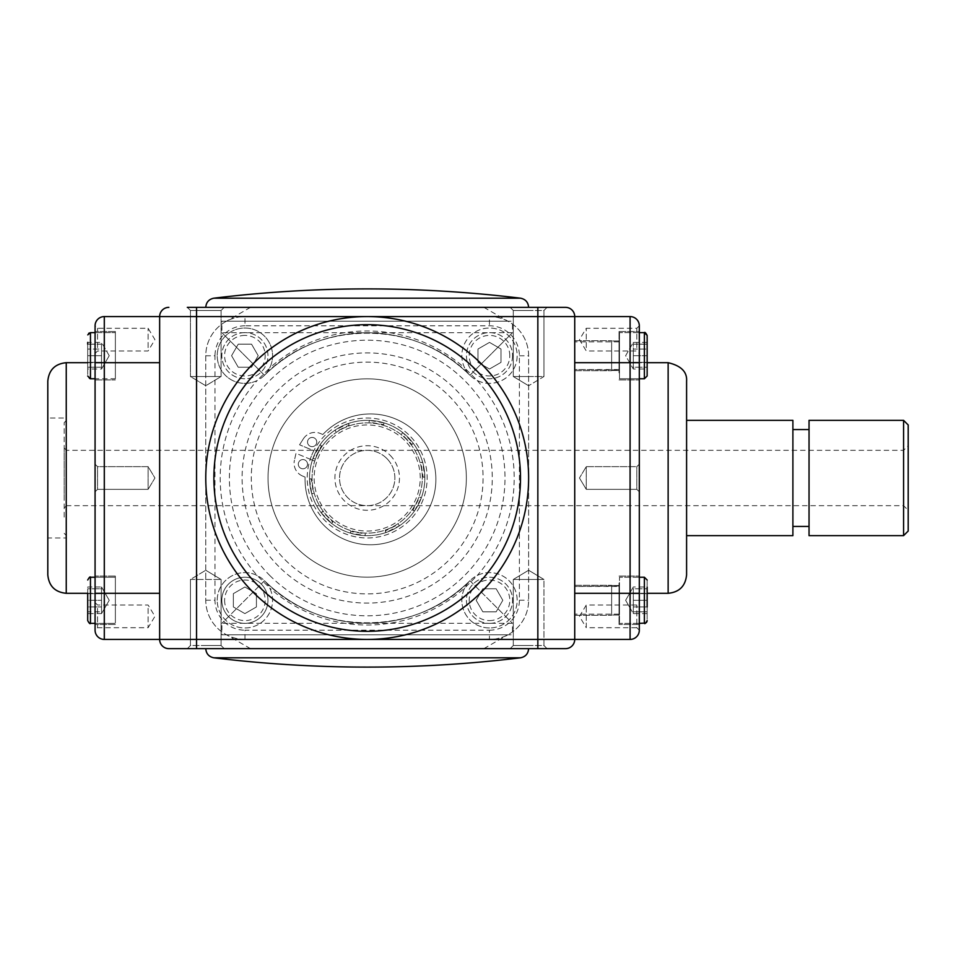 <?xml version="1.0" encoding="UTF-8"?>
<svg xmlns="http://www.w3.org/2000/svg" width="956" height="956" viewBox="0 0 956 956"><rect width="100%" height="100%" fill="white"/><g stroke="black" fill="none" stroke-linecap="round" stroke-linejoin="round"><path stroke-width="0.72" stroke-dasharray="4.78 3.58" d="M315.934 451.626A57.647 57.647 0 0 0 312.373 460.135L314.727 461.115A55.113 55.113 0 0 0 369.996 533.042A55.113 55.113 0 0 0 417.664 455.857A55.113 55.113 0 0 0 314.727 461.115L310.246 459.25A59.953 59.953 0 0 0 376.401 537.248A59.953 59.953 0 0 0 415.764 442.855A59.953 59.953 0 0 0 313.795 450.73L299.551 444.791L313.795 450.73A59.953 59.953 0 0 0 310.246 459.25L296.002 453.299L294.436 460.254L296.002 453.299L312.373 460.135A57.647 57.647 0 0 0 310.341 468.428A57.647 57.647 0 0 1 393.86 426.89A57.647 57.647 0 0 1 407.555 519.156A57.647 57.647 0 0 1 310.341 468.428A57.647 57.647 0 0 0 381.683 533.807A57.647 57.647 0 0 0 412.215 441.983A57.647 57.647 0 0 0 315.934 451.626M386.953 458.629A27.676 27.676 0 0 0 340.539 470.579A27.676 27.676 0 0 0 374.095 504.804A27.676 27.676 0 0 0 386.953 458.629A27.676 27.676 0 0 0 347.817 458.247A27.676 27.676 0 0 0 347.434 497.371A27.676 27.676 0 0 0 386.571 497.753A27.676 27.676 0 0 0 386.953 458.629M903.587 495.77L903.587 450.324L903.587 495.77M66.251 450.324L66.251 505.676L66.251 450.324L903.587 450.324L908.2 445.711L908.2 510.289L908.2 445.711M66.251 497.729L66.251 450.097L66.251 497.729M66.251 418.047L66.251 537.953L66.251 418.047L47.8 418.047L47.8 537.953L47.8 418.047M66.251 518.606L66.251 420.58L66.251 518.606M792.894 420.353L792.894 535.647M792.894 512.249L792.894 429.567L792.894 512.249M809.039 512.249L809.039 429.567L809.039 512.249M809.039 535.647L809.039 420.353M903.587 535.647L903.587 420.353M64.172 517.136L64.172 422.66L64.172 517.136M64.172 499.199L64.172 448.017L64.172 499.199M686.587 431.789L686.587 535.647L686.587 431.789M908.2 424.966L908.2 531.034M205.767 648.646L528.62 648.646L205.767 648.646M205.767 307.354L528.62 307.354L205.767 307.354M611.637 366.303L611.637 340.706L611.637 366.303M611.637 370.462L611.637 340.945L611.637 370.462L611.637 340.945L611.637 370.462L619.022 370.462L619.022 340.945L619.022 370.462L619.022 340.945L619.022 370.462L611.637 370.462M619.022 372.828L619.022 331.493L619.022 372.828M619.022 369.542L574.735 369.542L574.735 341.866L574.735 369.542L574.735 341.866L574.735 369.542L619.476 369.996L619.476 341.4L619.022 369.542M644.38 332.64L644.38 378.767L644.38 332.64L644.38 378.767L619.476 378.767L619.476 332.64L619.476 378.767L619.476 332.64L619.476 378.767L639.313 378.767M647.152 344.172L647.152 375.995L647.152 355.704L633.314 355.704L633.314 344.172L647.152 344.172L633.314 344.172L633.314 355.704L647.152 355.704L647.152 335.413M633.314 367.235L633.314 355.704L633.314 367.235L647.152 367.235L633.314 367.235M611.637 589.697L611.637 615.294L611.637 589.697M611.637 600.296L611.637 615.055L611.637 600.296M619.022 583.172L619.022 624.507L619.022 583.172M619.022 600.296L619.022 615.055L619.022 585.538L619.022 600.296L619.022 586.458L574.735 586.458L574.735 614.134L574.735 586.458L574.735 614.134L574.735 586.458L619.476 586.004L619.476 614.6L619.476 586.004L619.476 614.6L619.476 586.004L619.022 600.296M619.476 600.296L619.476 623.36L619.476 600.296M647.152 600.296L647.152 613.609L647.152 593.64L647.152 606.952L633.314 606.952L633.314 593.64L647.152 593.64L647.152 611.828L647.152 588.765L647.152 600.296L633.314 600.296L633.314 611.828L647.152 611.828L633.314 611.828L633.314 600.296L647.152 600.296M647.152 613.609L633.314 613.609L625.63 600.296L633.314 586.984L647.152 586.984L647.152 593.64L633.314 593.64L633.314 606.952L647.152 606.952M633.314 613.609L633.314 606.952L633.314 613.609M611.637 585.538L611.637 615.055L611.637 585.538L619.022 585.538L619.022 615.055L619.022 585.538L611.637 585.538M639.313 577.233L619.476 577.233L619.476 623.36L619.476 577.233L644.38 577.233L644.38 623.36L644.38 577.233L647.152 580.005L647.152 620.587L647.152 580.005M633.314 588.765L633.314 600.296L633.314 588.765L647.152 588.765L633.314 588.765M647.152 362.36L647.152 349.048L647.152 369.016L647.152 362.36L633.314 362.36L633.314 369.016L633.314 362.36L647.152 362.36M647.152 342.391L633.314 342.391L625.63 355.704L633.314 369.016L647.152 369.016M633.314 349.048L633.314 362.36L633.314 349.048L647.152 349.048L633.314 349.048L633.314 342.391L633.314 349.048M512.547 355.704A23.064 23.064 0 0 1 477.964 375.672A23.064 23.064 0 0 1 477.964 335.735A23.064 23.064 0 0 1 512.547 355.704A23.064 23.064 0 0 0 477.964 335.735A23.064 23.064 0 0 0 477.964 375.672A23.064 23.064 0 0 0 512.547 355.704M501.016 362.36L501.016 349.048L489.496 342.391L477.964 349.048L477.964 362.36L489.496 369.016L501.016 362.36L489.496 369.016L477.964 362.36L477.964 349.048L489.496 342.391L501.016 349.048L501.016 362.36M464.688 367.964A27.676 27.676 0 0 1 483.198 328.756A27.676 27.676 0 0 1 517.16 355.704A27.676 27.676 0 0 1 464.688 367.964L477.223 380.512A27.676 27.676 0 0 0 516.837 359.922A27.676 27.676 0 0 0 485.278 328.35A27.676 27.676 0 0 0 464.688 367.964A147.009 147.009 0 0 0 269.7 367.964A27.676 27.676 0 0 0 249.11 328.35A27.676 27.676 0 0 0 217.55 359.922A27.676 27.676 0 0 0 257.164 380.512L269.7 367.964M87.701 344.172L87.701 355.704L101.527 355.704L87.701 355.704L87.701 367.235L101.527 367.235L101.527 355.704L101.527 367.235L87.701 367.235L87.701 344.172L101.527 344.172L101.527 355.704L101.527 344.172L87.701 344.172L87.701 375.995L87.701 342.391L87.701 369.016L87.701 342.391L101.527 342.391L101.527 349.048L87.701 349.048L101.527 349.048L101.527 342.391L109.223 355.704L101.527 369.016L101.527 349.048L101.527 362.36L87.701 362.36L101.527 362.36L101.527 369.016L87.701 369.016M115.365 355.704L115.365 332.64L115.365 355.704M115.365 372.828L115.365 331.493L115.365 372.828M586.267 486.018L586.267 466.659L586.267 486.018M565.522 307.354A9.225 9.225 0 0 1 574.735 316.579L574.735 362.694L574.735 316.579L630.088 316.579A9.225 9.225 0 0 1 639.313 325.793L639.313 630.207L639.313 602.531L639.313 630.207L636.816 627.71L636.816 605.029L636.816 627.71L586.267 627.71L586.267 605.029L586.267 627.71L579.456 616.369L586.267 605.029L636.816 605.029L639.313 602.531M636.816 486.018L636.816 466.659L636.816 486.018M586.267 347.649L586.267 328.29L586.267 347.649M636.816 347.649L636.816 328.29L636.816 347.649M586.267 469.982L586.267 489.341L586.267 469.982M636.816 469.982L636.816 489.341L636.816 469.982M639.313 559.535L639.313 362.694L639.313 559.535M639.313 338.579L639.313 379.914L639.313 338.579M639.313 617.421L639.313 576.086L639.313 624.507L619.022 624.507L639.313 624.507M489.412 630.207A29.983 29.983 0 0 0 519.395 600.225L519.395 355.775A29.983 29.983 0 0 0 489.412 325.793L244.975 325.793L244.975 316.579L196.542 316.579L196.542 639.421L244.975 639.421L244.975 630.207L489.412 630.207L489.412 639.421A39.208 39.208 0 0 0 528.62 600.225L528.62 355.775A39.208 39.208 0 0 0 489.412 316.579L244.975 316.579A39.208 39.208 0 0 0 205.767 355.775L205.767 600.225A39.208 39.208 0 0 0 244.975 639.421L489.412 639.421L244.975 639.421A39.208 39.208 0 0 1 205.767 600.225L205.767 355.775A39.208 39.208 0 0 1 244.975 316.579L489.412 316.579A39.208 39.208 0 0 1 528.62 355.775L528.62 600.225A39.208 39.208 0 0 1 489.412 639.421L537.846 639.421L537.846 316.579L574.735 316.579L574.735 639.421L574.735 362.694L574.735 639.421L630.088 639.421L630.088 593.306L647.152 593.306M574.735 589.697L574.735 615.294L574.735 589.697M574.735 366.303L574.735 340.706L574.735 366.303M686.587 381.145L686.587 574.855M148.12 486.018L148.12 466.659L148.12 486.018M95.074 478L95.074 325.793A9.225 9.225 0 0 1 104.3 316.579L104.3 639.421A9.225 9.225 0 0 1 95.074 630.207L95.074 478M97.572 486.018L97.572 466.659L97.572 486.018M148.12 347.649L148.12 328.29L148.12 347.649M97.572 347.649L97.572 328.29L97.572 347.649M148.12 469.982L148.12 489.341L148.12 469.982M97.572 469.982L97.572 489.341L97.572 469.982M87.701 593.306L95.074 593.306L95.074 624.507L95.074 331.493L95.074 379.914L95.074 331.493L95.074 379.914L115.365 379.914L95.074 379.914M95.074 464.162L97.572 466.659L148.12 466.659L154.932 478L148.12 489.341L154.932 478L148.12 466.659L97.572 466.659L95.074 464.162L95.074 491.838L97.572 489.341L95.074 491.838M95.074 617.421L95.074 576.086L95.074 617.421M148.12 608.351L148.12 627.71L148.12 608.351M97.572 608.351L97.572 627.71L97.572 608.351M187.316 307.354L190.435 310.473L190.435 376.533L205.767 385.746L221.099 376.533L221.099 310.473L224.218 307.354L221.099 310.473L221.099 376.533L205.767 385.746L190.435 376.533L221.099 376.533L190.435 376.533L221.099 376.533L190.435 376.533L190.435 310.473L221.099 310.473L190.435 310.473L221.099 310.473L190.435 310.473L187.316 307.354L224.218 307.354L187.316 307.354L196.542 307.354L196.542 316.579L159.64 316.579A9.225 9.225 0 0 1 168.865 307.354A9.225 9.225 0 0 0 159.64 316.579L159.64 639.421L159.64 316.579L159.64 639.421L104.3 639.421A9.225 9.225 0 0 1 95.074 630.207L97.572 627.71L148.12 627.71L154.932 616.369L148.12 605.029L97.572 605.029L95.074 602.531M159.64 316.579L104.3 316.579M115.365 617.421L115.365 576.086L115.365 617.421M47.8 520.399L47.8 537.953L66.251 537.953M408.355 437.633A57.647 57.647 0 0 1 404.842 521.665A57.647 57.647 0 0 1 321.204 512.763A57.647 57.647 0 0 1 329.545 434.335A57.647 57.647 0 0 1 408.355 437.633M528.62 376.533L513.288 376.533L528.62 376.533M528.62 307.354L510.169 307.354L528.62 307.354M528.62 310.473L513.288 310.473L528.62 310.473M547.071 307.354L543.952 310.473L513.288 310.473L543.952 310.473L543.952 376.533L513.288 376.533L543.952 376.533L528.62 385.746L543.952 376.533L543.952 310.473L547.071 307.354L510.169 307.354L547.071 307.354L537.846 307.354L537.846 316.579L489.412 316.579L489.412 325.793M205.767 579.467L221.099 579.467L205.767 579.467M205.767 645.527L221.099 645.527L205.767 645.527M187.316 648.646L190.435 645.527L221.099 645.527L190.435 645.527L190.435 579.467L205.767 570.254L190.435 579.467L221.099 579.467L190.435 579.467L190.435 645.527L187.316 648.646L537.846 648.646L537.846 639.421L574.735 639.421A9.225 9.225 0 0 1 565.522 648.646A9.225 9.225 0 0 0 574.735 639.421M528.62 579.467L513.288 579.467L528.62 579.467M528.62 648.646L547.071 648.646L528.62 648.646M528.62 645.527L513.288 645.527L528.62 645.527M547.071 648.646L543.952 645.527L513.288 645.527L543.952 645.527L543.952 579.467L528.62 570.254L513.288 579.467L528.62 570.254L543.952 579.467L513.288 579.467L543.952 579.467L543.952 645.527L547.071 648.646L510.169 648.646L537.846 648.646M196.542 307.354L537.846 307.354M159.64 639.421A9.225 9.225 0 0 0 168.865 648.646A9.225 9.225 0 0 1 159.64 639.421L196.542 639.421L196.542 648.646M115.365 378.767L115.365 332.64L115.365 378.767L90.462 378.767L90.462 332.64L90.462 378.767C90.007 379.556 89.087 378.636 87.701 375.995M87.701 593.64L101.527 593.64L101.527 586.984L101.527 606.952L101.527 593.64L87.701 593.64L87.701 606.952L87.701 586.984L101.527 586.984L109.223 600.296L101.527 586.984M102.567 588.765L109.223 600.296L101.527 613.609L101.527 606.952L101.527 613.609L87.701 613.609L87.701 606.952L101.527 606.952L87.701 606.952M115.365 600.296L115.365 623.36L115.365 600.296M87.701 620.587L87.701 586.984M101.527 611.828L101.527 600.296L101.527 611.828L87.701 611.828L87.701 600.296L87.701 611.828L101.527 611.828M101.527 588.765L101.527 600.296L101.527 588.765L87.701 588.765L87.701 600.296L101.527 600.296L87.701 600.296L87.701 588.765L101.527 588.765M95.074 577.233L115.365 577.233L115.365 623.36L115.365 577.233L90.462 577.233L90.462 623.36L90.462 577.233L90.462 623.36L115.365 623.36L95.074 623.36M90.462 577.233C90.031 576.432 89.111 577.352 87.701 580.005L90.462 577.233L115.365 577.233M256.423 606.952L244.891 613.609L233.36 606.952L233.36 593.64L244.891 586.984L256.423 593.64L256.423 606.952L256.423 593.64L244.891 586.984L233.36 593.64L233.36 606.952L244.891 613.609L256.423 606.952M221.828 600.296A23.064 23.064 0 0 0 256.423 620.265A23.064 23.064 0 0 0 256.423 580.328A23.064 23.064 0 0 0 221.828 600.296A23.064 23.064 0 0 1 256.423 580.328A23.064 23.064 0 0 1 256.423 620.265A23.064 23.064 0 0 1 221.828 600.296A23.064 23.064 0 0 1 256.423 580.328A23.064 23.064 0 0 1 256.423 620.265A23.064 23.064 0 0 1 221.828 600.296M217.215 600.296A27.676 27.676 0 0 1 269.7 588.036A27.676 27.676 0 0 1 251.189 627.244A27.676 27.676 0 0 1 217.215 600.296M257.164 575.488A27.676 27.676 0 0 0 217.55 596.078A27.676 27.676 0 0 0 249.11 627.65A27.676 27.676 0 0 0 269.7 588.036L257.164 575.488A147.009 147.009 0 0 1 257.164 380.512A27.676 27.676 0 0 1 217.944 362.001A27.676 27.676 0 0 1 244.891 328.028A27.676 27.676 0 0 1 257.164 380.512M489.496 627.973A27.676 27.676 0 0 1 477.223 575.488A27.676 27.676 0 0 1 516.443 593.999A27.676 27.676 0 0 1 489.496 627.973M489.496 623.36A23.064 23.064 0 0 0 509.464 588.765A23.064 23.064 0 0 0 469.515 588.765A23.064 23.064 0 0 0 489.496 623.36A23.064 23.064 0 0 1 469.515 588.765A23.064 23.064 0 0 1 509.464 588.765A23.064 23.064 0 0 1 489.496 623.36M464.688 588.036A27.676 27.676 0 0 0 485.278 627.65A27.676 27.676 0 0 0 516.837 596.078A27.676 27.676 0 0 0 477.223 575.488L464.688 588.036A147.009 147.009 0 0 1 269.7 588.036M496.152 588.765L502.808 600.296L496.152 611.828L482.84 611.828L476.172 600.296L482.84 588.765L496.152 588.765L482.84 588.765L476.172 600.296L482.84 611.828L496.152 611.828L502.808 600.296L496.152 588.765M244.891 332.64A23.064 23.064 0 0 0 224.923 367.235A23.064 23.064 0 0 0 264.86 367.235A23.064 23.064 0 0 0 244.891 332.64A23.064 23.064 0 0 1 264.86 367.235A23.064 23.064 0 0 1 224.923 367.235A23.064 23.064 0 0 1 244.891 332.64M238.235 367.235L231.579 355.704L238.235 344.172L251.548 344.172L258.204 355.704L251.548 367.235L238.235 367.235L251.548 367.235L258.204 355.704L251.548 344.172L238.235 344.172L231.579 355.704L238.235 367.235M310.377 446.309A4.613 4.613 0 0 1 309.35 438.386A4.613 4.613 0 0 1 316.723 441.457A4.613 4.613 0 0 1 310.377 446.309A4.613 4.613 0 0 0 316.4 443.823A4.613 4.613 0 0 0 313.926 437.788A4.613 4.613 0 0 0 307.892 440.274A4.613 4.613 0 0 0 310.377 446.309M301.14 468.44A4.613 4.613 0 0 1 300.112 460.517A4.613 4.613 0 0 1 307.485 463.6A4.613 4.613 0 0 1 301.14 468.44A4.613 4.613 0 0 0 307.521 463.899A4.613 4.613 0 0 0 298.439 463.074A4.613 4.613 0 0 0 301.14 468.44M437.31 548.123A99.161 99.161 0 0 1 271.408 503.669A99.161 99.161 0 0 1 392.856 382.221A99.161 99.161 0 0 1 437.31 548.123A99.161 99.161 0 0 1 271.408 503.669A99.161 99.161 0 0 1 392.856 382.221A99.161 99.161 0 0 1 437.31 548.123M302.61 476.052A13.838 13.838 0 0 1 294.436 460.254A13.838 13.838 0 0 0 302.61 476.052L305.084 477.08L302.61 476.052M322.829 434.514A65.414 65.414 0 0 1 426.83 446.177A65.414 65.414 0 0 1 386.547 542.769A65.414 65.414 0 0 1 305.084 477.08A65.414 65.414 0 0 0 386.547 542.769A65.414 65.414 0 0 0 426.83 446.177A65.414 65.414 0 0 0 322.829 434.514L320.368 433.486L322.829 434.514M303.387 438.792A13.838 13.838 0 0 1 320.368 433.486A13.838 13.838 0 0 0 303.387 438.792L299.551 444.791L303.387 438.792M409.586 520.399A59.953 59.953 0 0 1 313.795 450.73A59.953 59.953 0 0 1 402.452 429.507A59.953 59.953 0 0 1 409.586 520.399M328.601 438.649A55.113 55.113 0 0 0 352.406 531.094A55.113 55.113 0 0 0 420.568 464.258A55.113 55.113 0 0 0 328.601 438.649M390.239 455.391A32.289 32.289 0 0 1 375.242 509.261A32.289 32.289 0 0 1 336.094 469.336A32.289 32.289 0 0 1 390.239 455.391M319.698 501.613A53.034 53.034 0 0 0 411.391 507.313A53.034 53.034 0 0 0 370.486 425.062A53.034 53.034 0 0 0 319.698 501.613M321.204 512.763L331.541 523.302A633.207 1.135 40 0 0 331.708 523.434A57.647 57.647 0 0 0 350.219 533.101A633.207 1.135 15.1 0 0 350.422 533.161L364.977 535.611A633.195 1.135 4 0 0 365.192 535.623A57.647 57.647 0 0 0 385.842 532.552A633.195 1.135 -20.9 0 0 386.045 532.48L399.261 525.908A633.207 1.135 -32 0 0 399.441 525.788A57.647 57.647 0 0 0 414.342 511.173A633.207 1.135 -56.9 0 0 414.474 510.994L421.297 497.909A633.195 1.135 -68 0 0 421.369 497.718A57.647 57.647 0 0 0 424.834 477.116A633.195 1.135 -92.9 0 0 424.834 476.901L422.671 462.31A633.207 1.135 -104 0 0 422.612 462.106A57.647 57.647 0 0 0 413.315 443.405A633.195 1.135 -128.9 0 0 413.183 443.237L402.846 432.698A633.195 1.135 -140 0 0 402.679 432.566A57.647 57.647 0 0 0 384.169 422.899A633.207 1.135 -164.9 0 0 383.965 422.839L369.41 420.389A633.195 1.135 -176 0 0 369.195 420.377A57.647 57.647 0 0 0 348.534 423.448A633.195 1.135 159.1 0 0 348.343 423.52L335.126 430.092A633.207 1.135 148 0 0 334.947 430.212A57.647 57.647 0 0 0 320.033 444.827A633.207 1.135 123.1 0 0 319.913 445.006L313.09 458.091A633.195 1.135 112 0 0 313.018 458.283A57.647 57.647 0 0 0 309.553 478.884A633.195 1.135 87.1 0 0 309.553 479.099L311.716 493.69A633.207 1.135 76 0 0 311.775 493.894A57.647 57.647 0 0 0 321.073 512.595A633.207 1.135 51.1 0 0 321.204 512.763L322.459 511.544L332.796 522.072L331.708 523.434M321.073 512.595L322.459 511.544M309.553 478.884L311.286 478.837L313.449 493.439L311.775 493.894M320.033 444.827L321.467 445.819L314.644 458.904L313.018 458.283M348.534 423.448L349.119 425.085L335.903 431.658L334.947 430.212M384.169 422.899L383.667 424.572L369.124 422.122L369.195 420.377M413.315 443.405L411.928 444.456L401.592 433.928L402.679 432.566M424.834 477.116L423.102 477.164L420.927 462.561L422.612 462.106M414.342 511.173L412.908 510.181L419.744 497.096L421.369 497.718M385.842 532.552L385.268 530.915L398.485 524.342L399.441 525.788M350.219 533.101L350.709 531.428L365.264 533.878L365.192 535.623M332.796 522.072L331.541 523.302M350.709 531.428L350.422 533.161M365.264 533.878L364.977 535.611M313.449 493.439L311.716 493.69M311.286 478.837L309.553 479.099M385.268 530.915L386.045 532.48M398.485 524.342L399.261 525.908M314.644 458.904L313.09 458.091M321.467 445.819L319.913 445.006M412.908 510.181L414.474 510.994M419.744 497.096L421.297 497.909M335.903 431.658L335.126 430.092M423.102 477.164L424.834 476.901M349.119 425.085L348.343 423.52M420.927 462.561L422.671 462.31M369.124 422.122L369.41 420.389M411.928 444.456L413.183 443.237M401.592 433.928L402.846 432.698M383.667 424.572L383.965 422.839M264.465 375.266C293.098 347.542 327.346 333.357 367.188 332.712C327.346 333.357 293.098 347.542 264.465 375.266L221.911 332.712L264.465 375.266C318.229 319.208 416.159 319.208 469.922 375.266L512.476 332.712L469.922 375.266C441.29 347.542 407.041 333.357 367.188 332.712C407.041 333.357 441.29 347.542 469.922 375.266C416.159 319.208 318.229 319.208 264.465 375.266M221.911 321.192L512.476 321.192L221.911 321.192L221.911 332.712L512.476 332.712L512.476 321.192M226.524 321.192L507.863 321.192L226.524 321.192L250.484 307.354L483.903 307.354L250.484 307.354M264.465 580.734L221.911 623.288L264.465 580.734C293.098 608.458 327.346 622.643 367.188 623.288C327.346 622.643 293.098 608.458 264.465 580.734C318.229 636.792 416.159 636.792 469.922 580.734C441.29 608.458 407.041 622.643 367.188 623.288C407.041 622.643 441.29 608.458 469.922 580.734L512.476 623.288L469.922 580.734C416.159 636.792 318.229 636.792 264.465 580.734M221.911 634.808L512.476 634.808L221.911 634.808L221.911 623.288L512.476 623.288L512.476 634.808M226.524 634.808L507.863 634.808L226.524 634.808L250.484 648.646L483.903 648.646L250.484 648.646M619.022 586.458L619.022 614.134L619.022 586.458M639.313 623.36L619.476 623.36L644.38 623.36L644.38 577.233M509.787 355.704A20.291 20.291 0 0 0 479.35 338.125A20.291 20.291 0 0 0 479.35 373.27A20.291 20.291 0 0 0 509.787 355.704M574.735 593.306L630.088 593.306L630.088 362.694L647.152 362.694M574.735 362.694L630.088 362.694L630.088 316.579M668.136 362.694L668.136 593.306M95.074 593.306L159.64 593.306M87.701 362.694L159.64 362.694M66.251 593.306L66.251 362.694M278.746 566.454A125.093 125.093 0 0 1 334.815 357.174A125.093 125.093 0 0 1 488.014 510.373A125.093 125.093 0 0 1 278.746 566.454M269.747 575.44A137.807 137.807 0 0 0 458.581 581.14A137.807 137.807 0 0 0 468.476 384.551A137.807 137.807 0 0 0 271.731 378.612A137.807 137.807 0 0 0 269.747 575.44M285.247 559.941A115.879 115.879 0 0 0 479.123 507.995A115.879 115.879 0 0 0 337.205 366.064A115.879 115.879 0 0 0 285.247 559.941M519.395 600.225L528.62 600.225M205.767 600.225L214.992 600.225A29.983 29.983 0 0 0 244.975 630.207M519.395 355.775L528.62 355.775M205.767 355.775L214.992 355.775L214.992 600.225M244.975 325.793A29.983 29.983 0 0 0 214.992 355.775M95.074 332.64L115.365 332.64L90.462 332.64L90.462 378.767M224.6 600.296A20.291 20.291 0 0 0 255.037 617.875A20.291 20.291 0 0 0 255.037 582.73A20.291 20.291 0 0 0 224.6 600.296M489.496 620.587A20.291 20.291 0 0 0 507.062 590.151A20.291 20.291 0 0 0 471.917 590.151A20.291 20.291 0 0 0 489.496 620.587M477.223 380.512A147.009 147.009 0 0 1 477.223 575.488M244.891 335.413A20.291 20.291 0 0 0 227.325 365.849A20.291 20.291 0 0 0 262.47 365.849A20.291 20.291 0 0 0 244.891 335.413M66.251 505.676L903.587 505.676L908.2 510.289M64.172 533.34L66.251 535.42M64.172 422.66L66.251 420.58M66.251 450.097L64.172 448.017M66.251 505.903L64.172 507.983M619.022 340.945L611.637 340.945L619.022 340.945M619.022 341.866L574.735 341.866L619.022 341.866M639.313 332.64L619.476 332.64L639.313 332.64M632.286 344.172L625.63 355.704L632.286 367.235M619.022 615.055L611.637 615.055L619.022 615.055M619.022 614.134L574.735 614.134L619.022 614.134M645.647 623.061L646.268 622.619M632.286 588.765L625.63 600.296L632.286 611.828M644.38 378.767L647.152 375.995M88.657 333.309L87.749 334.887M102.567 344.172L109.223 355.704L101.527 369.016M579.456 478L586.267 489.341L636.816 489.341L639.313 491.838L636.816 489.341L586.267 489.341L579.456 478L586.267 466.659L636.816 466.659L639.313 464.162L636.816 466.659L586.267 466.659L579.456 478M639.313 325.793L636.816 328.29L586.267 328.29L579.456 339.631L586.267 350.971L636.816 350.971L639.313 353.469M619.022 576.086L639.313 576.086L619.022 576.086M574.735 615.294L611.637 615.294L574.735 615.294M574.735 585.311L611.637 585.311L574.735 585.311M619.022 379.914L639.313 379.914L619.022 379.914M619.022 331.493L639.313 331.493L619.022 331.493M574.735 370.689L611.637 370.689L574.735 370.689M574.735 340.706L611.637 340.706L574.735 340.706M148.12 489.341L97.572 489.341L148.12 489.341M95.074 353.469L97.572 350.971L148.12 350.971L154.932 339.631L148.12 328.29L97.572 328.29L95.074 325.793M115.365 576.086L95.074 576.086L115.365 576.086M115.365 624.507L95.074 624.507L115.365 624.507M115.365 331.493L95.074 331.493L115.365 331.493M528.62 385.746L513.288 376.533L513.288 310.473L510.169 307.354L513.288 310.473L513.288 376.533L528.62 385.746M205.767 570.254L221.099 579.467L221.099 645.527L224.218 648.646L221.099 645.527L221.099 579.467L205.767 570.254M513.288 645.527L510.169 648.646L513.288 645.527L513.288 579.467L513.288 645.527M109.223 355.704L102.567 367.235M109.223 600.296L102.567 611.828M483.903 307.354L507.863 321.192M483.903 648.646L507.863 634.808"/><path stroke-width="1.43" d="M686.587 535.647L792.894 535.647L792.894 420.353L686.587 420.353M809.039 420.353L809.039 535.647L903.587 535.647L903.587 420.353L809.039 420.353M903.587 535.647L908.2 531.034L908.2 424.966L903.587 420.353M528.62 648.646C528.214 653.737 525.513 656.796 520.506 657.812A1269.496 1269.496 0 0 1 213.881 657.812L520.506 657.812L213.881 657.812C208.874 656.796 206.173 653.737 205.767 648.646M528.62 307.354C528.214 302.263 525.513 299.204 520.506 298.188A1269.496 1269.496 0 0 0 213.881 298.188L520.506 298.188L213.881 298.188C208.874 299.204 206.173 302.263 205.767 307.354M367.188 639.421A161.421 161.421 0 0 1 205.767 478A161.421 161.421 0 0 1 367.188 316.579A161.421 161.421 0 0 1 528.62 478A161.421 161.421 0 0 1 367.188 639.421L196.542 639.421L196.542 316.579L537.846 316.579L537.846 639.421L367.188 639.421M647.152 375.995L647.152 335.413L647.152 375.995L644.38 378.767L639.313 378.767M647.152 606.952L647.152 586.984M644.38 378.767L644.38 332.64C644.774 331.84 645.694 332.76 647.152 335.413L647.152 344.172M87.701 342.391L87.701 344.172M639.313 362.694L639.313 325.793A9.225 9.225 0 0 0 630.088 316.579L630.088 639.421A9.225 9.225 0 0 0 639.313 630.207L639.313 362.694L574.735 362.694M639.313 624.507L639.313 617.421M639.313 630.207A9.225 9.225 0 0 1 630.088 639.421A9.225 9.225 0 0 0 639.313 630.207A9.225 9.225 0 0 1 630.088 639.421L574.735 639.421L574.735 316.579L630.088 316.579M668.136 362.694L668.136 593.306C679.346 592.206 685.488 586.064 686.587 574.855L686.587 381.145C687.245 371.884 681.09 365.73 668.136 362.694L647.152 362.694M159.64 593.306L104.3 593.306L104.3 639.421L159.64 639.421A9.225 9.225 0 0 0 168.865 648.646L196.542 648.646L196.542 639.421L159.64 639.421L159.64 316.579L104.3 316.579A9.225 9.225 0 0 0 95.074 325.793L95.074 630.207A9.225 9.225 0 0 0 104.3 639.421A9.225 9.225 0 0 1 95.074 630.207M95.074 491.838L95.074 593.306L104.3 593.306L104.3 362.694L95.074 362.694M95.074 379.914L95.074 464.162M47.8 381.145L47.8 574.855C48.899 586.064 55.042 592.206 66.251 593.306L66.251 362.694C55.042 363.794 48.899 369.936 47.8 381.145L47.8 520.399M47.8 574.855L47.8 537.953M537.846 307.354L537.846 316.579L574.735 316.579A9.225 9.225 0 0 0 565.522 307.354L187.316 307.354M159.64 316.579A9.225 9.225 0 0 1 168.865 307.354A9.225 9.225 0 0 0 159.64 316.579L196.542 316.579L196.542 307.354M547.071 307.354L565.522 307.354M196.542 648.646L565.522 648.646A9.225 9.225 0 0 0 574.735 639.421L537.846 639.421L537.846 648.646M187.316 648.646L168.865 648.646M565.522 648.646L547.071 648.646M90.462 378.767L87.701 375.995L90.462 378.767L95.074 378.767L90.462 378.767L90.462 332.64L88.657 333.309M87.701 593.64L87.701 620.587C89.111 623.24 90.031 624.16 90.462 623.36L90.462 577.233L95.074 577.233M87.701 613.609L87.701 606.952M213.881 478A153.319 153.319 0 0 1 367.188 324.682A153.319 153.319 0 0 1 520.506 478A153.319 153.319 0 0 1 367.188 631.318A153.319 153.319 0 0 1 213.881 478M647.152 580.005L644.38 577.233L644.38 623.36C644.882 624.137 645.802 623.216 647.152 620.587L647.093 621.185M639.313 593.306L574.735 593.306M159.64 362.694L104.3 362.694L104.3 316.579M809.039 429.567L792.894 429.567M809.039 526.433L792.894 526.433M644.38 332.64L639.313 332.64L644.38 332.64L647.152 335.413M644.38 577.233L639.313 577.233M645.647 623.061L639.313 623.36M646.268 622.619L646.806 621.926M87.749 334.887L90.462 332.64L95.074 332.64M668.136 593.306L647.152 593.306M66.251 593.306L87.701 593.306M66.251 362.694L87.701 362.694M87.701 620.587C89.231 623.336 90.151 624.256 90.462 623.36L95.074 623.36M90.462 577.233C90.258 576.313 89.338 577.233 87.701 580.005"/></g></svg>
